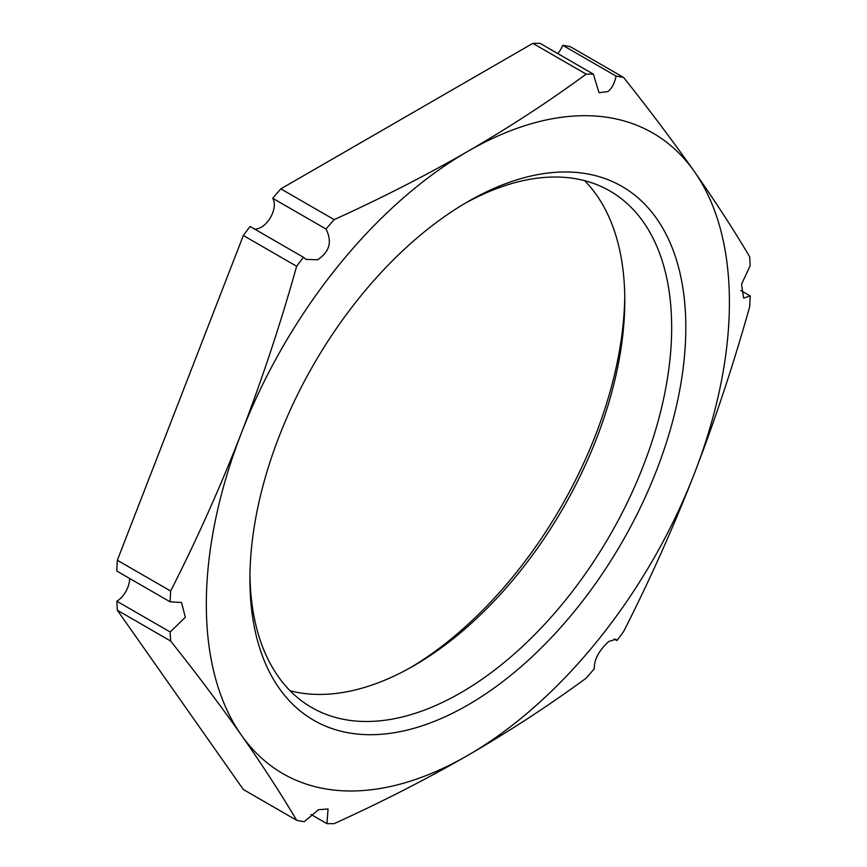 <?xml version="1.0" encoding="UTF-8"?>
<svg xmlns="http://www.w3.org/2000/svg" width="867" height="867" viewBox="0 0 867 867"><rect width="100%" height="100%" fill="white"/><g stroke="black" fill="none" stroke-linecap="round" stroke-linejoin="round"><path stroke-width="1.3" d="M170.116 601.839L181.539 602.489L185.332 617.282L170.17 632A410.557 237.038 120 0 0 170.658 641.038C196.831 673.995 220.402 705.359 241.362 735.118A369.873 213.553 120 0 0 467.866 755.341A369.873 213.553 120 0 0 694.369 473.577C715.167 419.682 733.601 364.075 749.662 306.745A410.557 237.038 120 0 0 750.193 295.94L743.669 298.118L741.513 284.268L750.15 265.779A410.557 237.038 120 0 0 749.662 256.751C733.59 229.614 715.156 201.22 694.369 171.568A369.873 213.553 120 0 0 467.866 151.335A369.873 213.553 120 0 0 241.362 433.11A369.873 213.553 120 0 0 241.362 735.118C262.159 764.781 280.594 793.175 296.655 820.29A410.557 237.038 120 0 0 304.263 821.688L318.46 809.691L328.073 808.987L326.924 823.65A410.557 237.038 120 0 0 334.153 823.639C381.426 802.181 426 779.411 467.866 755.341C509.547 731.174 548.974 705.445 586.157 678.146A410.557 237.038 120 0 0 594.296 668.739C594.047 659.679 598.869 650.586 608.764 641.482L615.83 639.304L616.925 640.54A410.557 237.038 120 0 0 623.655 631.501C649.827 579.969 673.399 527.331 694.369 473.577A369.873 213.553 120 0 0 694.369 171.568C673.388 141.798 649.817 110.445 623.655 77.488A410.557 237.038 120 0 0 616.058 76.101C614.638 83.221 611.907 88.38 607.886 91.577L598.999 92.704L593.386 74.129A410.557 237.038 120 0 0 586.157 74.139C548.995 101.428 509.568 127.156 467.866 151.335C425.968 175.416 381.404 198.185 334.153 219.633A410.557 237.038 120 0 0 326.014 229.04C332.397 241.644 329.59 251.885 317.571 259.775L306.138 259.428L303.396 257.25A410.557 237.038 120 0 0 296.655 266.277C280.583 323.64 262.148 379.247 241.362 433.11C220.391 486.896 196.82 539.534 170.658 591.034A410.557 237.038 120 0 0 170.116 601.839L116.807 571.06A410.557 237.038 -60 0 1 117.338 560.255L243.345 235.499A410.557 237.038 -60 0 1 250.075 226.46L303.396 257.25M296.655 820.29L243.345 789.512L117.338 610.249A410.557 237.038 -60 0 1 116.85 601.221L170.17 632M116.85 601.221A18.489 10.675 120 0 0 129.606 578.452M170.658 591.034L117.338 560.255M557.817 53.591A18.489 10.675 120 0 0 562.737 45.312A410.557 237.038 -60 0 1 570.345 46.71L623.655 77.488M254.432 228.975A18.489 10.675 120 0 0 261.238 227.252A18.489 10.675 120 0 0 274.319 204.601A18.489 10.675 120 0 0 272.704 198.261A410.557 237.038 -60 0 1 280.843 188.854L532.847 43.361A410.557 237.038 -60 0 1 540.076 43.35L593.386 74.129M410.416 667.688A308.229 177.963 120 0 0 624.76 296.416M740.895 290.575L750.193 295.94M467.866 705.012A308.229 177.963 -60 0 1 249.913 579.178A308.229 177.963 -60 0 1 467.866 201.675L467.866 201.675A308.229 177.963 -60 0 1 685.819 327.509A308.229 177.963 -60 0 1 467.866 705.012M243.345 235.499L296.655 266.277M272.704 198.261L326.014 229.04M334.153 219.633L280.843 188.854M532.847 43.361L586.157 74.139M562.737 45.312L616.058 76.101M614.183 638.957L616.925 640.54M310.96 814.427L326.924 823.65M117.338 610.249L170.658 641.038M464.3 203.767A298.215 172.175 -60 0 1 609.902 190.989A298.215 172.175 -60 0 1 655.615 429.956A298.215 172.175 -60 0 1 460.789 692.755A298.215 172.175 -60 0 1 311.676 707.515A298.215 172.175 -60 0 1 249.945 575.038M290.098 690.782A298.215 172.175 120 0 0 413.917 665.693A298.215 172.175 120 0 0 413.927 665.693A298.215 172.175 120 0 0 624.793 300.448A298.215 172.175 120 0 0 584.607 180.672"/></g></svg>
